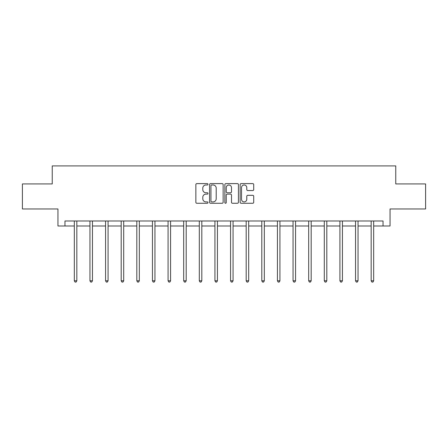 <?xml version="1.0" encoding="UTF-8"?>
<svg xmlns="http://www.w3.org/2000/svg" width="448" height="448" viewBox="0 0 448 448"><rect width="100%" height="100%" fill="white"/><g stroke="black" fill="none" stroke-linecap="round" stroke-linejoin="round"><path stroke-width="0.67" d="M207.978 184.302A0.689 0.689 0 0 0 207.29 183.613L196.846 183.613A0.986 0.986 0 0 0 195.86 184.598L195.86 202.294A0.986 0.986 0 0 0 196.846 203.274L207.29 203.274A0.689 0.689 0 0 0 207.978 202.586A0.689 0.689 0 0 0 207.29 201.897L205.934 201.897A3.147 3.147 0 0 1 202.793 198.755L202.793 197.277A3.147 3.147 0 0 1 205.934 194.135L207.29 194.135A0.689 0.689 0 0 0 207.978 193.446A0.689 0.689 0 0 0 207.29 192.758L205.934 192.758A3.147 3.147 0 0 1 202.793 189.61L202.793 188.138A3.147 3.147 0 0 1 205.934 184.99L207.29 184.99A0.689 0.689 0 0 0 207.978 184.302M252.728 190.546A0.986 0.986 0 0 0 253.714 189.56L253.714 184.598A0.986 0.986 0 0 0 252.728 183.613L241.13 183.613A0.986 0.986 0 0 0 240.145 184.598L240.145 202.294A0.986 0.986 0 0 0 241.13 203.274L252.728 203.274A0.986 0.986 0 0 0 253.714 202.294L253.714 196.297A0.986 0.986 0 0 0 252.728 195.311L247.766 195.311A0.986 0.986 0 0 0 246.781 196.297L246.781 199.27A2.632 2.632 0 0 1 244.154 201.897A2.632 2.632 0 0 1 241.522 199.27L241.522 187.622A2.632 2.632 0 0 1 244.154 184.99A2.632 2.632 0 0 1 246.781 187.622L246.781 189.56A0.986 0.986 0 0 0 247.766 190.546L252.728 190.546M64.966 225.994L64.966 220.987L383.034 220.987L383.034 225.994L390.046 225.994L390.046 208.97L425.6 208.97L425.6 183.932L395.758 183.932L395.758 165.906L52.242 165.906L52.242 183.932L22.4 183.932L22.4 208.97L57.954 208.97L57.954 225.994L74.329 225.994M223.138 184.598A0.986 0.986 0 0 0 222.158 183.613L210.554 183.613A0.986 0.986 0 0 0 209.574 184.598L209.574 202.294A0.986 0.986 0 0 0 210.554 203.274L222.158 203.274A0.986 0.986 0 0 0 223.138 202.294L223.138 184.598M225.842 183.613L237.446 183.613A0.986 0.986 0 0 1 238.426 184.598L238.426 202.294A0.986 0.986 0 0 1 237.446 203.274L232.478 203.274A0.986 0.986 0 0 1 231.498 202.294L231.498 195.115A0.986 0.986 0 0 0 230.513 194.135L227.22 194.135A0.986 0.986 0 0 0 226.234 195.115L226.234 202.586A0.689 0.689 0 0 1 225.546 203.274A0.689 0.689 0 0 1 224.862 202.586L224.862 184.598A0.986 0.986 0 0 1 225.842 183.613M76.832 225.994L89.953 225.994M92.456 225.994L105.571 225.994M108.08 225.994L121.195 225.994M123.698 225.994L136.819 225.994M139.322 225.994L152.443 225.994M154.946 225.994L168.067 225.994M170.57 225.994L183.691 225.994M186.194 225.994L199.315 225.994M201.818 225.994L214.939 225.994M217.442 225.994L230.558 225.994M233.061 225.994L246.182 225.994M248.685 225.994L261.806 225.994M264.309 225.994L277.43 225.994M279.933 225.994L293.054 225.994M295.557 225.994L308.678 225.994M311.181 225.994L324.302 225.994M326.805 225.994L339.92 225.994M342.429 225.994L355.544 225.994M358.047 225.994L371.168 225.994M373.671 225.994L383.034 225.994M211.641 184.99A0.689 0.689 0 0 0 210.952 185.679L210.952 201.208A0.689 0.689 0 0 0 211.641 201.897L213.063 201.897A3.147 3.147 0 0 0 216.21 198.755L216.21 188.138A3.147 3.147 0 0 0 213.063 184.99L211.641 184.99M231.498 187.667A2.632 2.632 0 0 0 228.866 185.041A2.632 2.632 0 0 0 226.234 187.667L226.234 191.772A0.986 0.986 0 0 0 227.22 192.758L230.513 192.758A0.986 0.986 0 0 0 231.498 191.772L231.498 187.667M76.961 220.987L76.905 221.133A1.002 1.002 0 0 0 76.832 221.508L76.832 280.795L74.329 280.795L74.329 221.508A1.002 1.002 0 0 0 74.256 221.133L74.194 220.987M76.832 280.795L76.082 282.094L75.079 282.094L74.329 280.795M92.585 220.987L92.529 221.133A1.002 1.002 0 0 0 92.456 221.508L92.456 280.795L89.953 280.795L89.953 221.508A1.002 1.002 0 0 0 89.88 221.133L89.818 220.987M92.456 280.795L91.706 282.094L90.703 282.094L89.953 280.795M108.209 220.987L108.147 221.133A1.002 1.002 0 0 0 108.08 221.508L108.08 280.795L105.571 280.795L105.571 221.508A1.002 1.002 0 0 0 105.504 221.133L105.442 220.987M108.08 280.795L107.324 282.094L106.327 282.094L105.571 280.795M123.833 220.987L123.771 221.133A1.002 1.002 0 0 0 123.698 221.508L123.698 280.795L121.195 280.795L121.195 221.508A1.002 1.002 0 0 0 121.122 221.133L121.066 220.987M123.698 280.795L122.948 282.094L121.946 282.094L121.195 280.795M139.457 220.987L139.395 221.133A1.002 1.002 0 0 0 139.322 221.508L139.322 280.795L136.819 280.795L136.819 221.508A1.002 1.002 0 0 0 136.746 221.133L136.69 220.987M139.322 280.795L138.572 282.094L137.57 282.094L136.819 280.795M155.081 220.987L155.019 221.133A1.002 1.002 0 0 0 154.946 221.508L154.946 280.795L152.443 280.795L152.443 221.508A1.002 1.002 0 0 0 152.37 221.133L152.314 220.987M154.946 280.795L154.196 282.094L153.194 282.094L152.443 280.795M170.705 220.987L170.643 221.133A1.002 1.002 0 0 0 170.57 221.508L170.57 280.795L168.067 280.795L168.067 221.508A1.002 1.002 0 0 0 167.994 221.133L167.933 220.987M170.57 280.795L169.82 282.094L168.818 282.094L168.067 280.795M186.323 220.987L186.267 221.133A1.002 1.002 0 0 0 186.194 221.508L186.194 280.795L183.691 280.795L183.691 221.508A1.002 1.002 0 0 0 183.618 221.133L183.557 220.987M186.194 280.795L185.444 282.094L184.442 282.094L183.691 280.795M201.947 220.987L201.891 221.133A1.002 1.002 0 0 0 201.818 221.508L201.818 280.795L199.315 280.795L199.315 221.508A1.002 1.002 0 0 0 199.242 221.133L199.181 220.987M201.818 280.795L201.068 282.094L200.066 282.094L199.315 280.795M217.571 220.987L217.515 221.133A1.002 1.002 0 0 0 217.442 221.508L217.442 280.795L214.939 280.795L214.939 221.508A1.002 1.002 0 0 0 214.866 221.133L214.805 220.987M217.442 280.795L216.686 282.094L215.69 282.094L214.939 280.795M233.195 220.987L233.134 221.133A1.002 1.002 0 0 0 233.061 221.508L233.061 280.795L230.558 280.795L230.558 221.508A1.002 1.002 0 0 0 230.485 221.133L230.429 220.987M233.061 280.795L232.31 282.094L231.314 282.094L230.558 280.795M248.819 220.987L248.758 221.133A1.002 1.002 0 0 0 248.685 221.508L248.685 280.795L246.182 280.795L246.182 221.508A1.002 1.002 0 0 0 246.109 221.133L246.053 220.987M248.685 280.795L247.934 282.094L246.932 282.094L246.182 280.795M264.443 220.987L264.382 221.133A1.002 1.002 0 0 0 264.309 221.508L264.309 280.795L261.806 280.795L261.806 221.508A1.002 1.002 0 0 0 261.733 221.133L261.677 220.987M264.309 280.795L263.558 282.094L262.556 282.094L261.806 280.795M280.067 220.987L280.006 221.133A1.002 1.002 0 0 0 279.933 221.508L279.933 280.795L277.43 280.795L277.43 221.508A1.002 1.002 0 0 0 277.357 221.133L277.295 220.987M279.933 280.795L279.182 282.094L278.18 282.094L277.43 280.795M295.686 220.987L295.63 221.133A1.002 1.002 0 0 0 295.557 221.508L295.557 280.795L293.054 280.795L293.054 221.508A1.002 1.002 0 0 0 292.981 221.133L292.919 220.987M295.557 280.795L294.806 282.094L293.804 282.094L293.054 280.795M311.31 220.987L311.254 221.133A1.002 1.002 0 0 0 311.181 221.508L311.181 280.795L308.678 280.795L308.678 221.508A1.002 1.002 0 0 0 308.605 221.133L308.543 220.987M311.181 280.795L310.43 282.094L309.428 282.094L308.678 280.795M326.934 220.987L326.878 221.133A1.002 1.002 0 0 0 326.805 221.508L326.805 280.795L324.302 280.795L324.302 221.508A1.002 1.002 0 0 0 324.229 221.133L324.167 220.987M326.805 280.795L326.054 282.094L325.052 282.094L324.302 280.795M342.558 220.987L342.496 221.133A1.002 1.002 0 0 0 342.429 221.508L342.429 280.795L339.92 280.795L339.92 221.508A1.002 1.002 0 0 0 339.853 221.133L339.791 220.987M342.429 280.795L341.673 282.094L340.676 282.094L339.92 280.795M358.182 220.987L358.12 221.133A1.002 1.002 0 0 0 358.047 221.508L358.047 280.795L355.544 280.795L355.544 221.508A1.002 1.002 0 0 0 355.471 221.133L355.415 220.987M358.047 280.795L357.297 282.094L356.294 282.094L355.544 280.795M373.806 220.987L373.744 221.133A1.002 1.002 0 0 0 373.671 221.508L373.671 280.795L371.168 280.795L371.168 221.508A1.002 1.002 0 0 0 371.095 221.133L371.039 220.987M373.671 280.795L372.921 282.094L371.918 282.094L371.168 280.795"/></g></svg>
